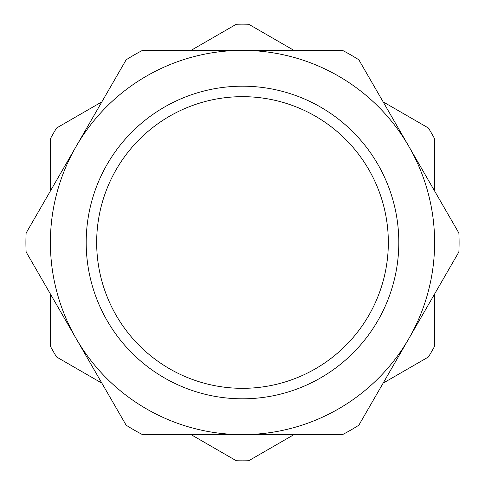 <?xml version="1.0" encoding="UTF-8"?>
<svg xmlns="http://www.w3.org/2000/svg" width="485" height="485" viewBox="0 0 485 485"><rect width="100%" height="100%" fill="white"/><g stroke="black" fill="none" stroke-linecap="round" stroke-linejoin="round"><path stroke-width="0.73" d="M126.142 425.181L26.111 251.933A216.589 216.589 0 0 1 26.111 233.067L126.142 59.819A216.589 216.589 0 0 1 142.475 50.392L342.525 50.392A216.589 216.589 0 0 1 358.858 59.819L458.889 233.067A216.589 216.589 0 0 1 458.889 251.933L358.858 425.181A216.589 216.589 0 0 1 342.525 434.608L142.475 434.608A216.589 216.589 0 0 1 126.142 425.181M242.5 434.608A192.108 192.108 0 0 1 76.127 146.446A192.108 192.108 0 0 1 408.873 146.446A192.108 192.108 0 0 1 242.5 434.608M242.5 388.327A145.827 145.827 0 0 0 368.794 169.586A145.827 145.827 0 0 0 116.206 169.586A145.827 145.827 0 0 0 242.5 388.327A145.827 145.827 0 0 0 368.794 169.586A145.827 145.827 0 0 0 116.206 169.586A145.827 145.827 0 0 0 242.5 388.327M101.862 383.138L56.593 356.996A218.341 218.341 0 0 1 50.392 346.254L50.392 293.977M50.392 191.023L50.392 138.746A218.341 218.341 0 0 1 56.593 128.004L101.862 101.862M293.977 434.608L248.702 460.75A218.341 218.341 0 0 1 236.298 460.75L191.023 434.608M434.608 293.977L434.608 346.254A218.341 218.341 0 0 1 428.407 356.996L383.138 383.138M383.138 101.862L428.407 128.004A218.341 218.341 0 0 1 434.608 138.746L434.608 191.023M191.023 50.392L236.298 24.25A218.341 218.341 0 0 1 248.702 24.25L293.977 50.392M242.5 398.809A156.309 156.309 0 0 1 107.13 164.348A156.309 156.309 0 0 1 377.87 164.348A156.309 156.309 0 0 1 242.5 398.809"/></g></svg>
